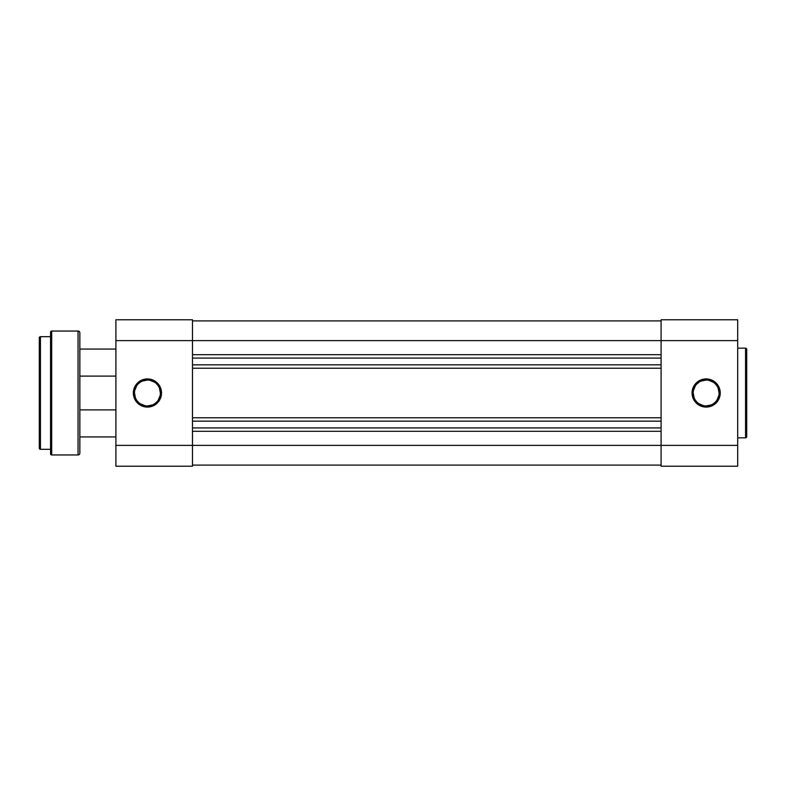 <?xml version="1.0" encoding="UTF-8"?>
<svg xmlns="http://www.w3.org/2000/svg" width="786" height="786" viewBox="0 0 786 786"><rect width="100%" height="100%" fill="white"/><g stroke="black" fill="none" stroke-linecap="round" stroke-linejoin="round"><path stroke-width="1.18" d="M706.152 380.051L706.152 378.921A14.079 14.079 0 0 1 720.231 393A14.079 14.079 0 0 1 706.152 407.079L708.893 406.814L713.973 404.711L717.854 400.821L719.161 398.384L720.231 393L719.956 390.249L719.161 387.616L716.105 383.047L713.973 381.289L708.893 379.186L703.401 379.186L700.758 379.992L698.322 381.289L694.441 385.179L692.338 390.249L692.063 393L693.144 398.384L696.19 402.953L698.322 404.711L703.401 406.814L706.152 407.079L706.152 405.949A12.949 12.949 0 0 0 719.102 393A12.949 12.949 0 0 0 706.152 380.051A12.949 12.949 0 0 0 693.193 393A12.949 12.949 0 0 0 706.152 405.949L706.152 407.079A14.079 14.079 0 0 1 692.063 393A14.079 14.079 0 0 1 706.152 378.921L706.152 380.051A12.949 12.949 0 0 1 719.102 393A12.949 12.949 0 0 1 706.152 405.949A12.949 12.949 0 0 1 693.193 393A12.949 12.949 0 0 1 706.152 380.051L701.191 381.033M746.7 436.702L746.7 349.298A1.13 1.13 0 0 0 745.57 348.169L745.57 437.831A1.13 1.13 0 0 0 746.7 436.702L746.7 349.298A1.13 1.13 0 0 0 745.57 348.169L737.69 348.169L745.57 348.169L745.57 437.831L737.69 437.831L745.57 437.831A1.13 1.13 0 0 0 746.7 436.702L746.7 436.495M661.095 319.784L661.095 466.216L737.69 466.216L737.69 319.784L661.095 319.784L661.095 340.623L737.69 340.623L737.69 445.377L661.095 445.377L661.095 340.623L737.69 340.623L737.69 319.784L661.095 319.784M737.69 466.216L661.095 466.216L661.095 445.377L192.491 445.377L737.69 445.377L737.69 466.216M698.951 382.232L696.986 383.843M695.374 385.798L693.439 390.475M693.193 393L694.185 397.962M695.374 400.202L696.986 402.157M698.951 403.768L703.617 405.704M706.152 405.949L711.104 404.967M713.344 403.768L715.309 402.157M716.92 400.202L718.856 395.525M719.102 393L718.119 388.038M716.92 385.798L715.309 383.843M713.344 382.232L708.677 380.296M192.491 465.096L661.095 465.096L192.491 465.096M661.095 431.298L192.491 431.298L661.095 431.298M661.095 427.918L192.491 427.918L661.095 427.918M192.491 421.158L661.095 421.158L192.491 421.158M192.491 417.779L661.095 417.779L192.491 417.779M661.095 368.221L192.491 368.221L661.095 368.221M661.095 364.842L192.491 364.842L661.095 364.842M661.095 358.082L192.491 358.082L661.095 358.082M192.491 354.702L661.095 354.702L192.491 354.702M661.095 340.623L192.491 340.623L661.095 340.623M661.095 320.904L192.491 320.904L661.095 320.904M147.434 380.051L147.434 378.921A14.079 14.079 0 0 1 161.513 393A14.079 14.079 0 0 1 147.434 407.079L142.05 406.008L137.481 402.953L134.426 398.384L133.355 393L134.426 387.616L135.732 385.179L139.613 381.289L142.05 379.992L144.693 379.186L150.185 379.186L155.264 381.289L157.397 383.047L159.145 385.179L161.248 390.249L161.248 395.751L160.442 398.384L159.145 400.821L155.264 404.711L150.185 406.814L147.434 407.079L147.434 405.949A12.949 12.949 0 0 0 160.393 393A12.949 12.949 0 0 0 147.434 380.051A12.949 12.949 0 0 0 134.485 393A12.949 12.949 0 0 0 147.434 405.949L147.434 407.079A14.079 14.079 0 0 1 133.355 393A14.079 14.079 0 0 1 147.434 378.921L147.434 380.051A12.949 12.949 0 0 1 160.393 393A12.949 12.949 0 0 1 147.434 405.949A12.949 12.949 0 0 1 134.485 393A12.949 12.949 0 0 1 147.434 380.051L142.482 381.033M115.896 319.784L115.896 466.216L192.491 466.216L192.491 319.784L115.896 319.784L192.491 319.784L192.491 340.623L115.896 340.623L115.896 445.377L192.491 445.377L192.491 340.623L115.896 340.623L115.896 319.784M115.896 466.216L192.491 466.216L192.491 445.377L115.896 445.377L115.896 466.216M147.434 405.949L152.396 404.967M154.636 403.768L156.601 402.157M158.212 400.202L160.148 395.525M160.393 393L159.401 388.038M158.212 385.798L156.601 383.843M154.636 382.232L149.969 380.296M140.242 382.232L138.277 383.843M136.666 385.798L134.73 390.475M134.485 393L135.467 397.962M136.666 400.202L138.277 402.157M140.242 403.768L144.909 405.704M115.896 409.899L79.848 409.899L115.896 409.899M79.848 436.928L115.896 436.928L79.848 436.928M115.896 349.072L79.848 349.072L115.896 349.072M79.848 376.101L115.896 376.101L79.848 376.101M39.3 337.803L39.3 448.197A1.13 1.13 0 0 0 40.43 449.317L40.43 336.683A1.13 1.13 0 0 0 39.3 337.803L39.3 448.197A1.13 1.13 0 0 0 40.43 449.317L50.559 449.317L40.43 449.317L40.43 336.683L50.559 336.683L40.43 336.683A1.13 1.13 0 0 0 39.3 337.803L39.3 338.068M50.559 332.173L50.559 453.827A1.13 1.13 0 0 0 51.689 454.956L51.689 331.044A1.13 1.13 0 0 0 50.559 332.173L50.559 453.827A1.13 1.13 0 0 0 51.689 454.956L78.05 454.956A1.798 1.798 0 0 0 79.848 453.149L79.848 332.851A1.798 1.798 0 0 0 78.05 331.044L78.05 454.956L78.05 331.044L51.689 331.044L51.689 454.956L78.05 454.956A1.798 1.798 0 0 0 79.848 453.149L79.848 332.851A1.798 1.798 0 0 0 78.05 331.044L51.689 331.044A1.13 1.13 0 0 0 50.559 332.173"/></g></svg>
